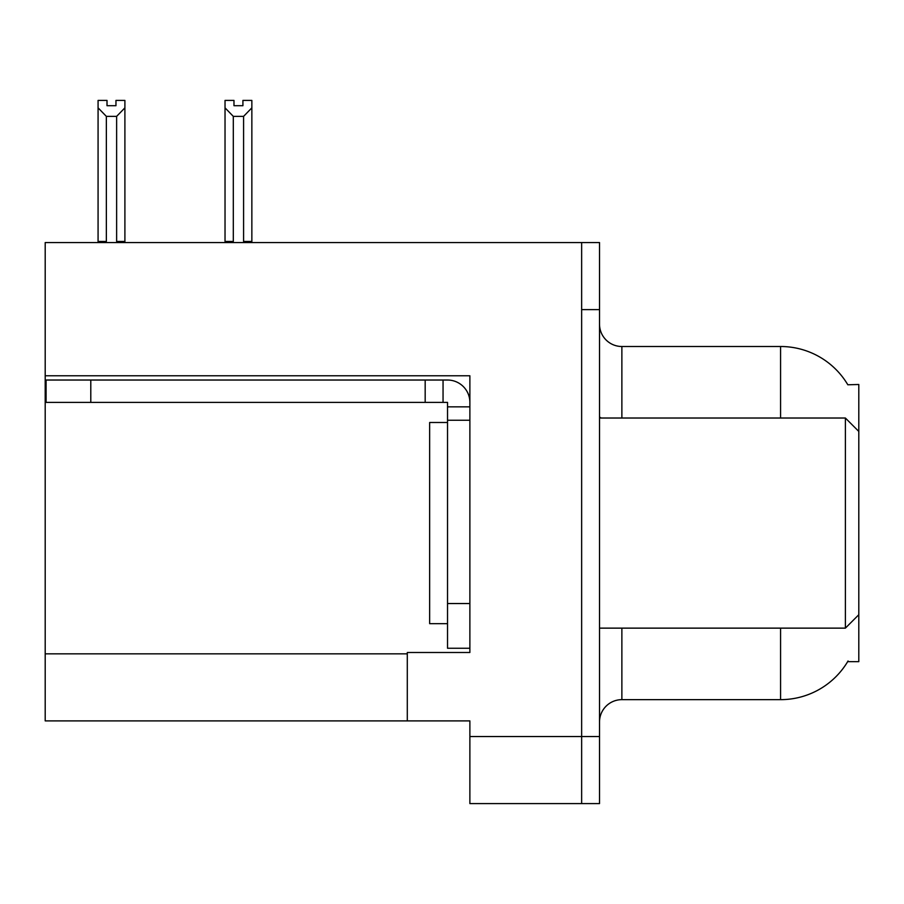 <?xml version="1.0" encoding="UTF-8"?>
<svg xmlns="http://www.w3.org/2000/svg" width="904" height="904" viewBox="0 0 904 904"><rect width="100%" height="100%" fill="white"/><g stroke="black" fill="none" stroke-linecap="round" stroke-linejoin="round"><path stroke-width="1.36" d="M45.2 375.781L469.877 375.781L469.877 652.496L407.297 652.496L407.297 720.895L45.2 720.895L45.2 242.566L581.645 242.566L581.645 803.588L469.877 803.588L469.877 736.534L581.645 736.534L581.645 803.588L599.521 803.588L599.521 736.534L581.645 736.534L581.645 309.62L599.521 309.62L599.521 736.534M407.297 720.895L469.877 720.895L469.877 736.534M847.828 384.776A78.23 78.23 0 0 0 780.57 346.503A78.23 78.23 0 0 1 847.828 384.776L858.8 384.494L858.8 431.434L845.387 418.021L845.387 628.133L599.521 628.133M858.8 431.434L858.8 661.66L847.658 661.66L848.054 660.994A78.23 78.23 0 0 1 780.57 699.651A78.23 78.23 0 0 0 847.658 661.66M621.873 628.133L621.873 699.651A22.351 22.351 0 0 0 599.521 722.014A22.351 22.351 0 0 1 621.873 699.651L780.57 699.651L780.57 628.133M780.57 418.021L780.57 346.503A78.23 78.23 0 0 1 847.658 384.494A78.23 78.23 0 0 0 780.57 346.503L621.873 346.503A22.351 22.351 0 0 1 599.521 324.152A22.351 22.351 0 0 0 621.873 346.503L621.873 418.021M581.645 242.566L599.521 242.566L599.521 309.62M244.679 242.566L243.583 241.447L243.583 116.367L233.311 116.367L225.028 107.847L225.028 100.412L233.978 100.412L233.978 105.711L242.916 105.711L233.978 105.711M242.916 105.711L242.916 100.412L251.854 100.412L251.854 107.847L243.583 116.367M243.583 241.447L251.854 241.447L251.854 242.566L251.854 107.847M233.311 116.367L233.311 241.447L232.204 242.566M225.028 241.447L225.028 107.847L225.028 241.447L233.311 241.447M115.961 105.711L107.011 105.711L115.961 105.711L115.961 100.412L124.899 100.412L124.899 107.847L116.627 116.367L106.356 116.367L106.356 241.447L98.073 241.447L98.073 242.566M106.356 116.367L98.073 107.847L98.073 100.412L107.011 100.412L107.011 105.711M106.356 241.447L105.248 242.566M98.073 107.847L98.073 241.447M124.899 107.847L124.899 241.447L116.627 241.447L116.627 116.367M117.723 242.566L116.627 241.447M124.899 241.447L124.899 242.566M90.795 402.382L90.795 380.03L46.093 380.03L46.093 402.382L447.525 402.382L447.525 406.845L469.877 406.845M90.795 380.03L447.525 380.03A22.351 22.351 0 0 1 469.877 402.393M447.525 648.247L469.877 648.247L447.525 648.247L447.525 406.845M443.05 402.382L443.05 380.03M469.877 420.258L447.525 420.258M425.174 402.382L425.174 380.03M447.525 422.496L429.649 422.496L429.649 623.658L447.525 623.658M599.521 418.021L845.387 418.021M45.2 653.841L407.297 653.841M601.318 418.021A22.351 3.876 -0 0 1 599.521 416.495M469.877 603.544L447.525 603.544M858.8 614.72L845.387 628.133"/></g></svg>
